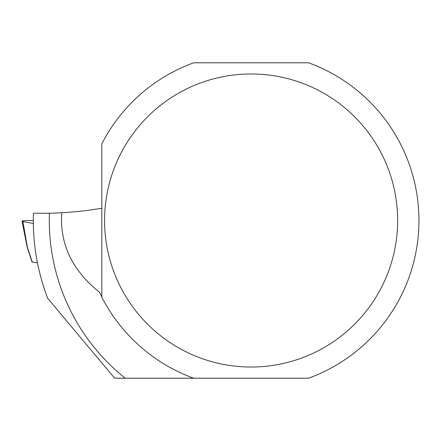 <?xml version="1.0" encoding="UTF-8"?>
<svg xmlns="http://www.w3.org/2000/svg" width="441" height="441" viewBox="0 0 441 441"><rect width="100%" height="100%" fill="white"/><g stroke="black" fill="none" stroke-linecap="round" stroke-linejoin="round"><path stroke-width="0.66" d="M33.323 223.493L22.899 221.547A6.764 0.706 179.9 0 1 22.05 221.222A6.764 0.706 179.9 0 1 28.935 220.489L33.301 220.489M37.474 262.93L32.226 261.948L27.397 247.34L22.899 221.547M194.012 378.207L114.693 378.207L47.694 298.359A217.804 217.804 0 0 1 33.422 213.257L51.421 213.257L67.49 212.441L84.711 210.804L101.832 208.301M308.557 378.207L193.654 378.207A167.845 167.845 0 0 1 101.832 297.24L101.832 143.76A167.845 167.845 0 0 1 193.654 62.793L308.557 62.793A167.845 167.845 0 0 1 308.557 378.207M49.42 213.257A201.818 201.818 0 0 0 125.178 378.207M101.832 296.975L99.506 292.251C72.203 270.427 59.612 243.939 61.729 212.788M120.784 287.499A146.533 146.533 0 0 0 397.639 220.5A146.533 146.533 0 0 0 216.641 78.079A146.533 146.533 0 0 0 120.784 287.499M32.066 262.075L27.243 247.462M27.188 247.258L22.05 221.222"/></g></svg>
